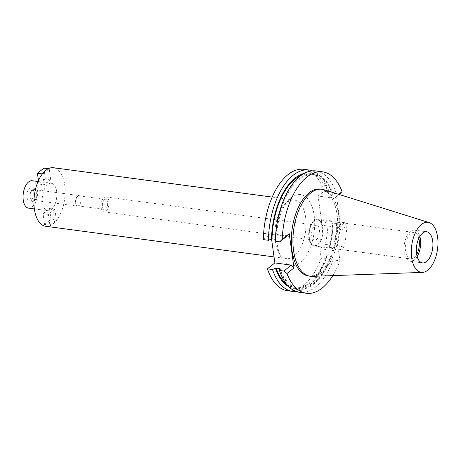 <?xml version="1.0" encoding="UTF-8"?>
<svg xmlns="http://www.w3.org/2000/svg" width="461" height="461" viewBox="0 0 461 461"><rect width="100%" height="100%" fill="white"/><g stroke="black" fill="none" stroke-linecap="round" stroke-linejoin="round"><path stroke-width="0.35" stroke-dasharray="2.31 1.73" d="M417.136 256.575A15.703 8.114 -82.4 0 1 414.33 259.9A15.703 8.114 -82.4 0 1 410.267 261.249A15.703 8.114 -82.4 0 1 404.049 248.444A15.703 8.114 -82.4 0 1 410.382 231.468A15.703 8.114 -82.4 0 1 414.445 230.12A15.703 8.114 -82.4 0 1 419.838 236.435M323.916 189.713A43.881 22.664 -82.4 0 1 339.302 226.956A43.881 22.664 -82.4 0 1 321.634 272.491A43.881 22.664 -82.4 0 1 312.287 276.358M308.691 276.047A43.881 22.664 97.6 0 0 320.038 272.278A43.881 22.664 97.6 0 0 337.734 224.847A43.881 22.664 97.6 0 0 320.36 189.068M341.238 230.281L346.833 225.821L344.563 222.669L338.547 227.463L341.238 230.281L336.49 196.046L338.656 194.317M346.833 225.821A61.25 31.636 -82.4 0 1 344.067 246.912L338.628 251.245L339.959 260.828A61.25 31.636 -82.4 0 1 332.807 275.62M338.547 227.463L322.124 225.262L318.067 196.029L334.49 198.236L336.49 196.046M318.067 196.029L324.089 191.234A61.25 31.636 97.6 0 0 303.903 169.331M263.369 239.611L270.814 233.681L287.232 235.888M271.575 239.155L270.814 233.681M287.612 290.747A61.25 31.636 97.6 0 0 303.453 285.486A61.25 31.636 97.6 0 0 321.19 258.31L319.859 248.727L325.299 244.393A61.25 31.636 97.6 0 0 328.146 220.462L322.124 225.262M291.26 197.625A35.808 18.498 -82.4 0 1 314.154 215.379A35.808 18.498 -82.4 0 1 300.255 262.453A35.808 18.498 -82.4 0 1 280.899 256.858A35.808 18.498 -82.4 0 1 288.5 200.247A35.808 18.498 -82.4 0 1 291.26 197.625M339.192 194.484L334.49 198.236M324.089 191.234L329.154 191.914L329.027 193.378L328.52 193.781L332.519 194.317L336.081 192.842L340.506 193.436M336.081 192.842A61.25 31.636 97.6 0 0 315.894 170.939M275.367 241.218L275.494 239.755L276.001 239.351L275.413 239.276M312.385 170.847A61.25 31.636 -82.4 0 1 329.154 191.914M304.053 173.497A58.265 30.098 -82.4 0 1 329.027 193.378M328.52 193.781A57.325 29.608 97.6 0 0 309.913 174.097A57.325 29.608 97.6 0 0 301.154 175.364M276.001 239.351A57.325 29.608 -82.4 0 1 299.085 179.56A57.325 29.608 -82.4 0 1 313.912 174.633A57.325 29.608 -82.4 0 1 332.519 194.317M333.026 193.92A58.265 30.098 97.6 0 0 298.97 178.707A58.265 30.098 97.6 0 0 275.494 239.755M299.604 292.355A61.25 31.636 97.6 0 0 315.445 287.094A61.25 31.636 97.6 0 0 333.182 259.918L339.959 260.828M279.55 268.982A58.265 30.098 97.6 0 0 313.607 284.195A58.265 30.098 97.6 0 0 331.234 256.235L331.079 255.117L327.08 254.581L327.235 255.699L326.255 258.99L321.19 258.31M331.234 256.235L333.182 259.918M319.859 248.727L338.628 251.245M326.255 258.99A61.25 31.636 -82.4 0 1 308.518 286.166A61.25 31.636 -82.4 0 1 296.192 291.519M331.079 255.117A57.325 29.608 -82.4 0 1 313.486 283.342A57.325 29.608 -82.4 0 1 298.665 288.263A57.325 29.608 -82.4 0 1 280.052 268.584M286.546 284.195A57.325 29.608 97.6 0 0 294.665 287.727A57.325 29.608 97.6 0 0 309.492 282.806A57.325 29.608 97.6 0 0 327.08 254.581M327.235 255.699A58.265 30.098 -82.4 0 1 309.608 283.653A58.265 30.098 -82.4 0 1 288.857 286.765M325.299 244.393L330.364 245.073L329.851 246.848L329.217 247.355L333.211 247.891L337.291 246.001L344.067 246.912M337.291 246.001A61.25 31.636 97.6 0 0 340.137 222.075L336.576 223.545L332.577 223.009L333.078 222.611L333.211 221.142L328.146 220.462M344.563 222.669L340.137 222.075M333.211 221.142A61.25 31.636 -82.4 0 1 330.364 245.073M333.078 222.611A58.265 30.098 -82.4 0 1 329.851 246.848M329.217 247.355A57.325 29.608 97.6 0 0 332.577 223.009M336.576 223.545A57.325 29.608 -82.4 0 1 333.211 247.891M333.85 247.384A58.265 30.098 97.6 0 0 337.077 223.147M286.719 202.592A29.527 15.253 -82.4 0 1 294.354 200.057A29.527 15.253 -82.4 0 1 306.046 224.132A29.527 15.253 -82.4 0 1 294.135 256.051A29.527 15.253 -82.4 0 1 286.5 258.586A29.527 15.253 -82.4 0 1 278.179 251.441A29.527 15.253 -82.4 0 1 284.443 204.759A29.527 15.253 -82.4 0 1 286.719 202.592M45.627 226.265A29.527 15.253 97.6 0 0 53.263 223.729A29.527 15.253 97.6 0 0 65.168 191.816A29.527 15.253 97.6 0 0 53.482 167.735M47.817 184.492A13.818 7.14 -82.4 0 1 51.39 183.305A13.818 7.14 -82.4 0 1 56.864 194.571A13.818 7.14 -82.4 0 1 51.292 209.513A13.818 7.14 -82.4 0 1 47.714 210.7A13.818 7.14 -82.4 0 1 42.245 199.429A13.818 7.14 -82.4 0 1 47.817 184.492M54.83 209.213L56.334 220.018L50.998 219.303L49.5 208.499L54.83 209.213L48.376 214.359L49.874 225.164L56.334 220.018M43.899 168.121L45.397 178.926L50.727 179.646L44.273 184.786L42.775 173.981L42.337 173.924M50.727 179.646L49.229 168.841L42.775 173.981M28.524 208.124A13.818 7.14 97.6 0 0 32.097 206.937A13.818 7.14 97.6 0 0 37.669 191.995A13.818 7.14 97.6 0 0 32.201 180.729M29.533 188.457A6.598 3.406 -82.4 0 1 31.239 187.886A6.598 3.406 -82.4 0 1 33.849 193.268A6.598 3.406 -82.4 0 1 31.187 200.397A6.598 3.406 -82.4 0 1 29.481 200.961A6.598 3.406 -82.4 0 1 26.871 195.585A6.598 3.406 -82.4 0 1 29.533 188.457M34.385 200.823A6.598 3.406 97.6 0 0 37.047 193.695A6.598 3.406 97.6 0 0 34.437 188.319A6.598 3.406 97.6 0 0 32.731 188.883A6.598 3.406 97.6 0 0 30.069 196.011A6.598 3.406 97.6 0 0 32.679 201.394A6.598 3.406 97.6 0 0 34.385 200.823M32.887 190.018A5.342 2.76 -82.4 0 1 34.27 189.563A5.342 2.76 -82.4 0 1 36.384 193.914A5.342 2.76 -82.4 0 1 34.229 199.688A5.342 2.76 -82.4 0 1 32.846 200.149A5.342 2.76 -82.4 0 1 30.737 195.792A5.342 2.76 -82.4 0 1 32.887 190.018M77.673 196.029A5.342 2.76 97.6 0 0 75.518 201.803A5.342 2.76 97.6 0 0 77.632 206.159A5.342 2.76 97.6 0 0 79.015 205.698A5.342 2.76 97.6 0 0 81.165 199.924A5.342 2.76 97.6 0 0 79.056 195.573A5.342 2.76 97.6 0 0 77.673 196.029M77.713 196.317A5.025 2.593 -82.4 0 1 79.01 195.885A5.025 2.593 -82.4 0 1 81.003 199.982A5.025 2.593 -82.4 0 1 78.975 205.416A5.025 2.593 -82.4 0 1 77.673 205.848A5.025 2.593 -82.4 0 1 75.685 201.745A5.025 2.593 -82.4 0 1 77.713 196.317M105.632 208.989A5.025 2.593 97.6 0 0 107.661 203.56A5.025 2.593 97.6 0 0 105.667 199.457A5.025 2.593 97.6 0 0 104.37 199.89A5.025 2.593 97.6 0 0 102.342 205.324A5.025 2.593 97.6 0 0 104.33 209.421A5.025 2.593 97.6 0 0 105.632 208.989M104.053 197.619A7.537 3.895 -82.4 0 1 106.001 196.968A7.537 3.895 -82.4 0 1 108.986 203.117A7.537 3.895 -82.4 0 1 105.949 211.265A7.537 3.895 -82.4 0 1 103.996 211.91A7.537 3.895 -82.4 0 1 101.011 205.767A7.537 3.895 -82.4 0 1 104.053 197.619M316.54 239.524A7.537 3.895 97.6 0 0 319.577 231.376A7.537 3.895 97.6 0 0 316.592 225.227A7.537 3.895 97.6 0 0 314.644 225.873A7.537 3.895 97.6 0 0 311.601 234.021A7.537 3.895 97.6 0 0 314.586 240.169A7.537 3.895 97.6 0 0 316.54 239.524M313.947 220.871A13.069 6.748 -82.4 0 1 317.329 219.747A13.069 6.748 -82.4 0 1 322.504 230.402A13.069 6.748 -82.4 0 1 317.231 244.526A13.069 6.748 -82.4 0 1 313.855 245.65A13.069 6.748 -82.4 0 1 308.68 234.995A13.069 6.748 -82.4 0 1 313.947 220.871M317.767 244.601A13.069 6.748 97.6 0 0 323.034 230.477A13.069 6.748 97.6 0 0 317.86 219.822A13.069 6.748 97.6 0 0 314.483 220.94A13.069 6.748 97.6 0 0 309.21 235.064A13.069 6.748 97.6 0 0 314.385 245.719A13.069 6.748 97.6 0 0 317.767 244.601M314.454 220.715A13.317 6.88 -82.4 0 1 317.894 219.569A13.317 6.88 -82.4 0 1 323.167 230.431A13.317 6.88 -82.4 0 1 317.796 244.826A13.317 6.88 -82.4 0 1 314.35 245.972A13.317 6.88 -82.4 0 1 309.077 235.11A13.317 6.88 -82.4 0 1 314.454 220.715M418.83 238.325A13.317 6.88 97.6 0 0 414.128 232.482A13.317 6.88 97.6 0 0 410.682 233.629A13.317 6.88 97.6 0 0 405.311 248.024A13.317 6.88 97.6 0 0 410.584 258.886A13.317 6.88 97.6 0 0 414.03 257.739A13.317 6.88 97.6 0 0 416.663 254.489M49.874 225.164L44.544 224.449L43.046 213.645L48.376 214.359M43.046 213.645L49.5 208.499M44.544 224.449L50.998 219.303M38.453 180.551L38.943 184.072L44.273 184.786M45.397 178.926L38.943 184.072M49.229 168.841L48.267 168.709M414.445 230.12L426.707 231.762M410.267 261.249L422.53 262.897M309.913 174.097L313.912 174.633M294.665 287.727L298.665 288.263M278.179 251.441L280.899 256.858M284.443 204.759L288.5 200.247M274.036 256.915L286.5 258.586M272.209 197.089L294.354 200.057M38.033 181.513L51.39 183.305M34.356 208.908L47.714 210.7M31.239 187.886L34.437 188.319M29.481 200.961L32.679 201.394M34.27 189.563L79.056 195.573M32.846 200.149L77.632 206.159M79.01 195.885L105.667 199.457M77.673 205.848L104.33 209.421M106.001 196.968L316.592 225.227M103.996 211.91L314.586 240.169M317.329 219.747L317.86 219.822M313.855 245.65L314.385 245.719M317.894 219.569L414.128 232.482M314.35 245.972L410.584 258.886"/><path stroke-width="0.69" d="M419.838 236.435A15.703 8.114 -82.4 0 1 417.136 256.575M426.592 261.548A15.703 8.114 97.6 0 0 432.925 244.572A15.703 8.114 97.6 0 0 426.707 231.762A15.703 8.114 97.6 0 0 422.645 233.11A15.703 8.114 97.6 0 0 416.312 250.087A15.703 8.114 97.6 0 0 422.53 262.897A15.703 8.114 97.6 0 0 426.592 261.548M421.446 224.484A25.24 13.035 -82.4 0 1 429.099 222.565A25.24 13.035 -82.4 0 1 437.95 243.984A25.24 13.035 -82.4 0 1 427.791 270.175A25.24 13.035 -82.4 0 1 422.414 272.399A25.24 13.035 -82.4 0 1 411.281 252.847A25.24 13.035 -82.4 0 1 421.446 224.484M422.414 272.399L312.287 276.358A43.881 22.664 -82.4 0 1 310.288 276.26A43.881 22.664 -82.4 0 1 292.914 240.481A43.881 22.664 -82.4 0 1 310.61 193.05A43.881 22.664 -82.4 0 1 321.962 189.281A43.881 22.664 -82.4 0 1 323.916 189.713L429.099 222.565M321.962 189.281L320.36 189.068A43.881 22.664 97.6 0 0 309.014 192.836A43.881 22.664 97.6 0 0 291.317 240.267A43.881 22.664 97.6 0 0 308.691 276.047L310.288 276.26M332.807 275.62A61.25 31.636 -82.4 0 1 322.216 288.004A61.25 31.636 -82.4 0 1 306.381 293.265A61.25 31.636 -82.4 0 1 286.967 273.523L283.849 271.045L291.289 265.115L274.871 262.914L271.575 239.155M289.231 233.698L282.218 239.288A61.25 31.636 -82.4 0 1 306.83 177.11A61.25 31.636 -82.4 0 1 322.671 171.849L315.894 170.939A61.25 31.636 97.6 0 0 300.059 176.2A61.25 31.636 97.6 0 0 275.367 241.218L279.792 241.818L287.232 235.888L289.231 233.698L293.98 267.933L286.967 273.523M322.671 171.849A61.25 31.636 -82.4 0 1 342.085 191.586L339.192 194.484M338.656 194.317L342.085 191.586M308.974 170.011L303.903 169.331A61.25 31.636 97.6 0 0 288.062 174.592A61.25 31.636 97.6 0 0 263.369 239.611L268.44 240.29A61.25 31.636 -82.4 0 1 293.133 175.272A61.25 31.636 -82.4 0 1 308.974 170.011A61.25 31.636 -82.4 0 1 312.385 170.847M296.192 291.519A61.25 31.636 -82.4 0 1 292.677 291.427L287.612 290.747A61.25 31.636 97.6 0 1 267.426 268.844L274.871 262.914M279.792 241.818L282.218 239.288M293.98 267.933L291.289 265.115M275.413 239.276L272.002 238.815L268.44 240.29M271.494 239.219A58.265 30.098 -82.4 0 1 294.971 178.171A58.265 30.098 -82.4 0 1 304.053 173.497M301.154 175.364A57.325 29.608 97.6 0 0 295.086 179.024A57.325 29.608 97.6 0 0 272.002 238.815M292.677 291.427A61.25 31.636 -82.4 0 1 272.497 269.524L276.058 268.048L280.052 268.584L279.55 268.982L279.424 270.451L283.849 271.045M279.424 270.451A61.25 31.636 97.6 0 0 299.604 292.355L306.381 293.265M267.426 268.844L272.497 269.524M276.058 268.048A57.325 29.608 97.6 0 0 286.546 284.195M288.857 286.765A58.265 30.098 -82.4 0 1 275.551 268.446M272.209 197.089L53.482 167.735A29.527 15.253 97.6 0 0 45.846 170.27A29.527 15.253 97.6 0 0 33.935 202.189A29.527 15.253 97.6 0 0 45.627 226.265L274.036 256.915M38.033 181.513L32.201 180.729A13.818 7.14 97.6 0 0 28.622 181.916A13.818 7.14 97.6 0 0 23.05 196.853A13.818 7.14 97.6 0 0 28.524 208.124L34.356 208.908M416.663 254.489A13.317 6.88 97.6 0 0 418.83 238.325M42.337 173.924L37.445 173.267L38.453 180.551M48.267 168.709L43.899 168.121L37.445 173.267"/></g></svg>
